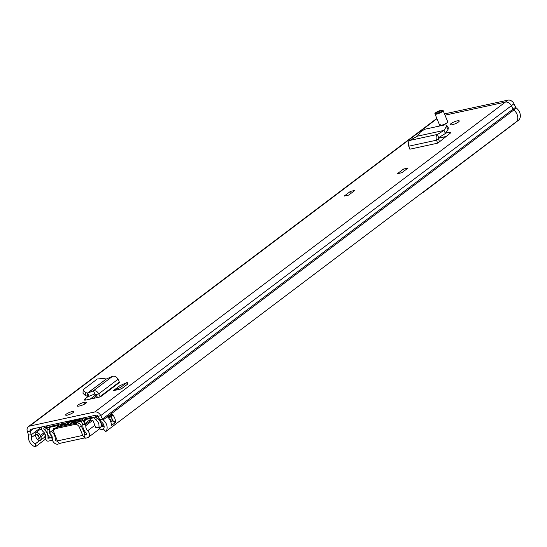 <?xml version="1.0" encoding="UTF-8"?>
<svg xmlns="http://www.w3.org/2000/svg" width="547" height="547" viewBox="0 0 547 547"><rect width="100%" height="100%" fill="white"/><g stroke="black" fill="none" stroke-linecap="round" stroke-linejoin="round"><path stroke-width="0.82" d="M444.314 131.006L443.993 130.405L446.379 126.528L446.605 125.16L444.95 124.866L424.534 129.297L420.26 132.189L417.382 136.176L443.993 130.405L445.579 133.372L438.632 137.7L438.462 138.945L439.521 141.769L437.662 143.17L436.533 140.182L438.462 138.945M446.379 126.528L448.13 129.229L448.355 127.861L446.605 125.16M448.13 129.229L445.579 133.372M437.662 143.17L409.847 149.201L408.732 146.206C407.946 143.546 408.288 141.625 409.751 140.435L437.47 134.425L444.041 130.398L445.429 133.53M408.732 146.206L436.533 140.182C435.74 137.523 436.055 135.608 437.47 134.425L438.632 137.7M119.902 385.69L113.291 390.681L121.249 388.951L127.861 383.967L127.212 382.401L119.902 385.69M117.537 378.38A4.492 0.971 157.5 0 1 117.967 378.592A4.492 0.971 157.5 0 1 117.885 378.948M79.937 405.881L79.041 406.072A4.492 0.971 157.5 0 1 77.264 405.997A4.492 0.971 157.5 0 1 79.322 404.192A4.492 0.971 157.5 0 1 83.794 402.489L84.689 402.298A4.492 0.971 157.5 0 1 86.46 402.366A4.492 0.971 157.5 0 1 85.735 403.344A4.492 0.971 157.5 0 1 79.937 405.881M344.234 196.065L350.436 191.382L354.9 190.418L348.699 195.094L344.234 196.065A0.978 0.609 77.8 0 1 344.391 195.99A0.978 0.609 77.8 0 1 344.569 195.99M397.348 173.72L403.542 169.037L408.014 168.073L401.813 172.749L397.348 173.72A0.978 0.609 77.8 0 1 397.505 173.645A0.978 0.609 77.8 0 1 397.683 173.645M443.132 110.651C443.343 110.179 442.646 110.056 441.039 110.296C436.301 111.991 434.297 113.229 435.015 114.015A4.397 0.95 157.5 0 0 436.752 114.091A4.397 0.95 157.5 0 0 441.121 112.422A4.397 0.95 157.5 0 0 443.132 110.651L447.767 121.837A4.397 0.95 157.5 0 1 447.056 122.795A4.397 0.95 157.5 0 1 442.667 124.921A4.397 0.95 157.5 0 1 439.644 125.201A4.397 0.95 157.5 0 1 440.356 124.244M458.468 121.988A4.882 1.06 157.5 0 1 453.586 124.354A4.882 1.06 157.5 0 1 450.236 124.661A4.882 1.06 157.5 0 1 451.029 123.601A4.882 1.06 157.5 0 1 455.904 121.236A4.882 1.06 157.5 0 1 459.261 120.928A4.882 1.06 157.5 0 1 458.468 121.988M73.024 412.657A4.397 0.95 157.5 0 1 68.628 414.783A4.397 0.95 157.5 0 1 65.613 415.064A4.397 0.95 157.5 0 1 66.324 414.106A4.397 0.95 157.5 0 1 70.713 411.98A4.397 0.95 157.5 0 1 73.736 411.7A4.397 0.95 157.5 0 1 73.024 412.657M29.634 426.086L94.734 411.98A5.47 4.096 53 0 1 100.744 415.583L102.453 419.029A1.956 1.463 -127 0 0 103.157 419.898A8.301 6.215 53 0 1 105.797 431.569L103.383 429.039A4.786 3.583 53 0 0 101.858 422.311A5.47 4.096 -127 0 1 99.903 419.884L98.193 416.438A1.956 1.463 53 0 0 96.046 415.152L30.953 429.258A1.956 1.463 53 0 0 30.502 429.463A1.956 1.463 53 0 0 30.133 431.186L31.323 434.742A5.47 4.096 -127 0 1 31.535 437.545A4.786 3.583 53 0 0 35.377 443.774L35.282 446.851A8.301 6.215 53 0 1 28.615 436.048A1.956 1.463 -127 0 0 28.54 435.043L27.35 431.487A5.47 4.096 53 0 1 28.389 426.653A5.47 4.096 53 0 1 29.634 426.086L436.957 118.713M515.404 122.466L516.006 122.131A8.301 6.215 -127 0 0 517.065 114.35A8.301 6.215 -127 0 0 513.797 110.015A1.956 1.463 53 0 1 513.1 109.147L511.39 105.701A5.47 4.096 -127 0 0 505.373 102.098L445.012 115.178L505.373 102.098A5.47 4.096 53 0 1 511.39 105.701L513.1 109.147A1.956 1.463 -127 0 0 513.797 110.015A8.301 6.215 53 0 1 516.436 121.687L105.797 431.569M97.489 397.519L100.45 396.876L97.407 397.354A3.904 2.926 53 0 0 97.489 397.519L86.118 399.98A4.814 1.046 -22.5 0 1 84.217 399.905A4.814 1.046 -22.5 0 1 84.997 398.859L88.252 396.404M445.743 133.106L449.265 132.34L450.79 132.388L450.256 133.195L439.521 141.769M94.966 393.915L89.202 396.24L87.39 393.143L106.296 379.016L87.52 393.19L93.284 390.859L94.966 393.915L96.128 394.578L90.187 399.105M438.373 138.159L446.154 136.47M115.314 422.578L111.178 425.696A8.301 6.215 -127 0 0 107.684 417.108L111.814 413.99A8.301 6.215 53 0 1 115.314 422.578A3.125 2.338 -127 0 0 112.409 420.821A4.786 3.583 -127 0 0 110.788 416.691M35.596 434.858A4.786 3.583 53 0 1 35.664 434.427A5.47 4.096 -127 0 0 35.719 432.732L35.808 432.711A3.897 2.92 53 0 1 40.232 435.583L40.745 436.814A3.897 2.92 53 0 1 39.869 440.732A3.897 2.92 53 0 1 39.5 440.896L39.514 440.656A4.786 3.583 53 0 1 37.367 439.303A4.786 3.583 53 0 1 35.596 434.858L36.608 434.639A1.757 1.32 53 0 1 38.598 435.938L39.111 437.169A1.757 1.32 53 0 1 38.427 439.043L37.681 439.207A3.125 2.338 53 0 0 37.367 439.303M39.514 440.656L35.377 443.774M45.545 436.103L44.963 436.54M45.75 438.947L35.282 446.851M44.321 437.402A3.897 2.92 -127 0 0 44.478 437.251A3.897 2.92 -127 0 0 44.875 433.696L44.84 433.607M41.791 429.812L41.804 429.798A3.897 2.92 -127 0 0 39.938 429.593L35.719 432.732M39.247 437.641A8.301 6.215 53 0 1 37.449 434.742M112.409 420.821A3.125 2.338 -127 0 0 112.067 420.869L111.321 421.026A1.757 1.32 -127 0 1 110.473 420.923M404.301 170.869L403.542 169.037M351.195 193.214L350.436 191.382M119.335 382.032L118.043 379.262C116.586 376.76 114.747 375.782 112.532 376.336L93.284 390.859C95.465 390.332 97.284 391.324 98.734 393.833L100.012 396.609L119.335 382.032L119.766 382.298L100.45 396.876M118.043 379.262L98.734 393.833L96.128 394.578L97.407 397.354M89.202 396.24L87.274 396.206L87.39 393.143L85.38 392.411L85.27 395.474L87.274 396.206M106.029 379.071L103.909 378.428L97.291 378.989L83.766 389.19L83.137 390.271L85.38 392.411M83.137 390.271L83.028 393.341L85.27 395.474M112.532 376.336L106.296 379.016M121.249 388.951L120.6 387.385L113.291 390.681M120.6 387.385L127.212 382.401M449.265 132.34L450.441 133.037M409.751 140.435L417.382 136.176M516.006 122.131L518.59 120.183A8.301 6.215 -127 0 0 519.65 112.402A8.301 6.215 -127 0 0 516.382 108.067L103.157 419.898M422.434 192.626L424.39 191.149M518.59 120.183L423.077 192.489M515.459 122.61L424.451 191.286M98.193 416.438L100.744 415.583L513.975 103.752A5.47 4.096 -127 0 0 507.958 100.149L94.734 411.98M513.975 103.752L515.684 107.198A1.956 1.463 -127 0 0 516.382 108.067M444.479 113.906L507.958 100.149M445.976 136.613L438.359 138.261M83.965 435.07L85.277 438.236L87.274 437.805A4.691 3.508 -127 0 0 88.347 437.32A4.691 3.508 -127 0 0 87.677 430.735A4.786 3.583 53 0 1 85.988 425.477L84.963 424.855A1.956 1.463 -127 0 0 83.315 424.807A1.956 1.463 -127 0 0 82.829 425.922A8.301 6.215 53 0 0 86.064 432.868A1.169 0.875 -127 0 1 85.961 434.633L83.965 435.07L84.888 434.284M60.765 443.132L57.982 444.15A4.691 3.508 -127 0 1 53.982 442.68A4.691 3.508 -127 0 1 52.273 438.407A4.786 3.583 53 0 0 49.688 433.34L50.071 432.417A1.956 1.463 -127 0 1 50.44 431.932A1.956 1.463 -127 0 1 52.662 432.458A8.301 6.215 53 0 1 55.24 439.542A1.169 0.875 -127 0 0 56.669 440.985L57.421 440.82M85.12 437.853L60.416 443.207A4.007 2.509 -102.2 0 1 59.767 443.214L59.979 443.72M92.833 420.308L85.988 425.477M85.072 437.73A4.007 2.509 77.8 0 1 82.754 435.405L79.397 427.303A3.904 2.926 -127 0 0 74.96 424.424L76.819 423.022A3.904 2.926 53 0 1 81.257 425.901L85.052 434.25M59.767 443.214A4.007 2.509 -102.2 0 1 57.449 440.889L54.091 432.786A3.904 2.926 -127 0 1 54.714 429.026L56.573 427.617A3.904 2.926 53 0 1 57.469 427.214L55.609 428.616A3.904 2.926 -127 0 0 54.714 429.026M74.96 424.424L55.609 428.616M76.819 423.022L57.469 427.214M82.549 419.727L82.44 418.099M83.541 417.86L84.3 419.453A0.978 0.732 53 0 1 84.758 418.872L92.477 417.197A1.956 1.463 53 0 1 94.364 418.065L95.616 419.706A4.103 3.07 -127 0 0 96.587 420.684A4.882 3.658 53 0 1 98.973 425.6A3.713 2.776 -127 0 0 99.308 427.412L99.609 428.116A1.956 1.463 -127 0 0 101.817 429.532L103.499 429.163M84.511 422.086L84.286 419.658M41.401 426.995A4.355 3.261 -127 0 0 43.316 431.747A4.882 3.658 -127 0 1 45.49 436.923A3.713 2.776 53 0 0 45.77 438.988L46.057 439.692A1.956 1.463 53 0 0 48.28 441.128L51.986 440.328A1.956 1.463 53 0 0 52.437 440.123A1.956 1.463 53 0 0 52.45 440.109L52.437 440.123M47.151 425.751A4.882 3.658 -127 0 0 47.028 427.364L47.233 429.231A1.169 0.875 53 0 1 47.213 429.573A7.815 5.853 -127 0 0 49.996 437.662A0.779 0.588 53 0 1 50.146 437.846L47.945 438.325A0.779 0.588 53 0 1 47.945 438.065A7.815 5.853 -127 0 0 44.464 429.792A1.429 1.067 -127 0 1 44.163 427.699A1.429 1.067 -127 0 1 44.724 427.535L44.451 426.332M49.811 433.429A4.882 3.658 -127 0 0 51.377 435.918A3.713 2.776 53 0 1 52.143 436.896M47.945 438.325L49.504 437.142M58.385 423.316L58.96 424.944A0.978 0.732 -127 0 0 58.132 424.643L50.413 426.311A1.956 1.463 -127 0 0 49.968 426.516A1.956 1.463 -127 0 0 49.497 427.788L49.702 429.655A4.103 3.07 53 0 1 49.633 430.858A4.882 3.658 -127 0 0 49.743 433.203M81.865 418.223A4.397 0.95 157.5 0 1 79.035 419.686M62.42 423.829L60.99 422.749M94.775 415.433A4.882 3.658 53 0 1 96.101 416.732L97.352 418.366A1.169 0.875 -127 0 0 97.633 418.646A7.815 5.853 53 0 1 101.455 426.51A0.779 0.588 -127 0 0 101.475 426.722L103.67 426.25A0.779 0.588 -127 0 0 103.479 426.031A7.815 5.853 53 0 1 100.108 420.267M47.056 427.59L44.724 427.535M47.042 427.604L46.645 425.86M97.961 416.055L96.279 416.93L95.281 415.317M99.609 428.116L102.986 425.58M63.267 425.956A27.815 6.031 157.5 0 1 58.331 425.956A1.785 0.39 157.5 0 1 58.201 425.881A1.785 0.39 157.5 0 1 59.999 424.718L73.681 420.534L82.877 419.788A1.785 0.39 157.5 0 1 82.98 419.857A1.785 0.39 157.5 0 1 81.243 420.992L82.987 425.204M53.442 429.792L53.305 429.204L54.679 428.164M69.688 422.551L70.85 421.552L75.39 420.698M82.337 428.513A27.815 6.031 -22.5 0 0 83.199 428.198M81.243 420.992A27.815 6.031 157.5 0 1 72.313 424M58.331 425.956L58.734 426.94M65.414 424.588L64.874 423.296L67.26 422.852L67.643 423.781M64.874 423.296L60.293 425.47M69.209 424.458L68.826 423.528L60.505 425.552M71.664 423.604L71.486 423.187L70.331 424.185L66.16 425.087L67.78 423.987L68.074 424.711M80.799 420.499L76.3 422.441L71.315 422.988M74.057 422.893L73.654 421.928L79.322 420.164L80.894 420.287M55.739 427.932L53.763 428.363L53.305 429.204M58.632 425.388L50.338 427.186L51.931 425.983M99.424 427.679L95.622 427.357L92.956 420.438L92.067 420.062L87.978 420.951M65.784 425.053L66.16 425.087M68.826 423.528L67.78 423.987M70.44 424.151L69.859 422.749L67.26 422.852M75.151 420.978L75.014 420.65L72.341 422.209L72.553 422.722M73.654 421.928L72.341 422.209M54.351 428.233L53.298 429.026L53.763 428.363M93.947 417.634L94.344 417.894M93.756 417.778L85.605 419.542L84.115 422.852M87.513 421.641L88.176 420.903M86.918 418.407L85.209 419.693L87.199 418.346M68.737 423.549L68.525 423.036M515.684 107.198L102.453 419.029L99.903 419.884M27.35 431.487L30.133 431.186L33.388 428.732M28.54 435.043L31.323 434.742L41.367 427.166M35.664 434.427L31.535 437.545M40.745 436.814A2.147 0.465 -22.5 0 0 40.854 436.738L44.779 433.771A2.147 0.465 -22.5 0 0 44.875 433.696M44.451 432.992L44.779 433.771A3.904 2.926 53 0 1 44.157 437.538L40.232 440.499A3.904 2.926 53 0 1 40.047 440.622M35.808 432.711A2.147 1.347 -102.2 0 1 35.904 432.622L39.828 429.662A2.147 1.347 -102.2 0 1 39.938 429.593M39.746 429.682L39.828 429.662A3.904 2.926 53 0 1 41.893 429.969M35.822 432.643L35.904 432.622A3.904 2.926 53 0 1 40.341 435.501L40.854 436.738A3.904 2.926 53 0 1 40.232 440.499L39.869 440.732M44.17 432.615L40.341 435.501A2.147 0.465 157.5 0 1 40.232 435.583M111.424 416.205L111.732 416.137A1.169 0.875 -127 0 0 112.19 414.886L111.814 413.99M111.458 413.853L111.937 415.002L108.327 417.723M112.067 420.869L112.039 421.122A2.926 2.195 53 0 1 115.171 422.879M110.767 421.675L112.039 421.122L110.87 421.997M112.19 414.886L111.937 415.002A0.978 0.732 53 0 1 111.554 416.041M110.61 421.258A1.956 1.463 -127 0 0 111.294 421.279L111.321 421.026M38.112 439.111L39.213 438.284M83.794 402.489L84.477 404.137M84.689 402.298L85.257 403.672M85.51 400.096L84.997 398.859M436.827 113.455A3.904 0.848 -22.5 0 0 441.867 111.246A3.904 0.848 -22.5 0 0 440.957 110.337A3.904 0.848 -22.5 0 0 435.918 112.538A3.904 0.848 -22.5 0 0 436.827 113.455M440.896 110.385A3.788 0.82 157.5 0 1 441.778 111.267A3.788 0.82 157.5 0 1 436.889 113.407A3.788 0.82 157.5 0 1 436.007 112.518A3.788 0.82 157.5 0 1 440.896 110.385M442.085 110.932A3.316 0.718 -22.5 0 0 440.779 110.891A3.316 0.718 -22.5 0 0 437.504 112.135A3.316 0.718 -22.5 0 0 435.952 113.475M57.291 440.513L56.669 440.985M86.419 434.291L85.961 434.633M91.014 420.287L84.963 424.855M94.795 425.361L87.677 430.735M53.784 431.61L52.662 432.458M56.498 438.598L55.24 439.542M82.754 435.405L57.449 440.889M81.257 425.901L79.397 427.303M47.076 427.816L44.464 429.792M49.374 436.991L47.945 438.065M111.998 418.558L110.036 420.041M85.188 418.776L84.183 419.412M69.613 420.882L68.197 421.949M67.89 421.252L66.139 422.578M101.475 426.722L99.308 427.412M98.658 417.382L95.616 419.706M96.135 416.705L94.364 418.065M47.028 427.364L49.497 427.788L51.876 425.997M47.233 429.231L49.702 429.655M52.28 438.188L50.146 437.846L52.259 437.586M102.857 425.457L101.455 426.51M98.836 417.737L97.633 418.646M96.682 395.782L93.127 398.462M62.358 424.151L62.878 425.422M77.189 422.147L76.642 420.821M79.322 420.164L79.746 421.19M66.96 424.294L67.206 424.889M70.85 421.552L71.431 422.961M74.973 419.72A3.904 0.848 -22.5 0 0 76.512 419.781A3.904 0.848 -22.5 0 0 79.534 418.735M77.975 419.07A2.687 0.581 157.5 0 1 77.161 419.296A2.687 0.581 157.5 0 1 76.525 419.385M81.612 418.277A4.397 0.95 157.5 0 1 78.7 419.713M436.841 118.425L28.389 426.653M108.771 418.209L111.779 415.939M39.254 438.051L37.736 439.193M401.888 172.695L397.505 173.645M348.774 195.04L344.391 195.99M442.099 110.993L442.113 110.891C441.853 111.431 440.137 112.258 436.964 113.373L435.98 113.523M435.015 114.015L439.644 125.201M99.889 428.609L88.347 437.32M58.262 426.031L50.44 431.932M92.183 418.12L83.315 424.807M82.98 419.857L84.621 423.822M58.201 425.881L58.645 426.961M71.308 423.091L71.554 423.672M69.866 422.64L70.488 424.137M74.713 419.775L74.693 420.322M76.73 419.501L77.838 419.098"/></g></svg>

